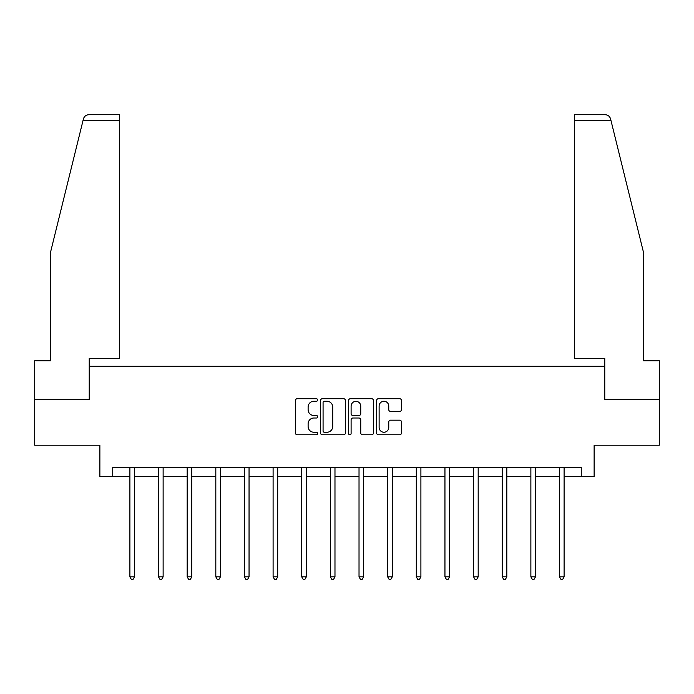 <?xml version="1.0" encoding="UTF-8"?>
<svg xmlns="http://www.w3.org/2000/svg" width="694" height="694" viewBox="0 0 694 694"><rect width="100%" height="100%" fill="white"/><g stroke="black" fill="none" stroke-linecap="round" stroke-linejoin="round"><path stroke-width="1.04" d="M317.626 399.987A1.258 1.258 0 0 0 316.36 398.729L297.214 398.729A1.804 1.804 0 0 0 295.41 400.533L295.41 432.969A1.804 1.804 0 0 0 297.214 434.774L316.36 434.774A1.258 1.258 0 0 0 317.626 433.507A1.258 1.258 0 0 0 316.36 432.249L313.888 432.249A5.769 5.769 0 0 1 308.119 426.48L308.119 423.774A5.769 5.769 0 0 1 313.888 418.014L316.36 418.014A1.258 1.258 0 0 0 317.626 416.747A1.258 1.258 0 0 0 316.36 415.489L313.888 415.489A5.769 5.769 0 0 1 308.119 409.72L308.119 407.014A5.769 5.769 0 0 1 313.888 401.253L316.36 401.253A1.258 1.258 0 0 0 317.626 399.987M399.666 411.429A1.804 1.804 0 0 0 401.47 409.634L401.47 400.533A1.804 1.804 0 0 0 399.666 398.729L378.404 398.729A1.804 1.804 0 0 0 376.599 400.533L376.599 432.969A1.804 1.804 0 0 0 378.404 434.774L399.666 434.774A1.804 1.804 0 0 0 401.47 432.969L401.47 421.978A1.804 1.804 0 0 0 399.666 420.174L390.566 420.174A1.804 1.804 0 0 0 388.761 421.978L388.761 427.426A4.823 4.823 0 0 1 383.947 432.249A4.823 4.823 0 0 1 379.124 427.426L379.124 406.068A4.823 4.823 0 0 1 383.947 401.253A4.823 4.823 0 0 1 388.761 406.068L388.761 409.634A1.804 1.804 0 0 0 390.566 411.429L399.666 411.429M112.732 476.422L112.732 467.236L581.268 467.236L581.268 476.422L594.125 476.422L594.125 445.21L659.3 445.21L659.3 399.31L604.587 399.31L604.587 366.259L89.413 366.259L89.413 399.31L34.7 399.31L34.7 445.21L99.875 445.21L99.875 476.422L129.899 476.422M345.421 400.533A1.804 1.804 0 0 0 343.617 398.729L322.354 398.729A1.804 1.804 0 0 0 320.55 400.533L320.55 432.969A1.804 1.804 0 0 0 322.354 434.774L343.617 434.774A1.804 1.804 0 0 0 345.421 432.969L345.421 400.533M350.383 398.729L371.646 398.729A1.804 1.804 0 0 1 373.45 400.533L373.45 432.969A1.804 1.804 0 0 1 371.646 434.774L362.546 434.774A1.804 1.804 0 0 1 360.741 432.969L360.741 419.809A1.804 1.804 0 0 0 358.937 418.014L352.899 418.014A1.804 1.804 0 0 0 351.103 419.809L351.103 433.507A1.258 1.258 0 0 1 349.837 434.774A1.258 1.258 0 0 1 348.579 433.507L348.579 400.533A1.804 1.804 0 0 1 350.383 398.729M134.489 476.422L158.536 476.422M163.125 476.422L187.18 476.422M191.77 476.422L215.817 476.422M220.406 476.422L244.462 476.422M249.051 476.422L273.098 476.422M277.695 476.422L301.743 476.422M306.332 476.422L330.387 476.422M334.976 476.422L359.024 476.422M363.613 476.422L387.668 476.422M392.257 476.422L416.305 476.422M420.902 476.422L444.949 476.422M449.539 476.422L473.594 476.422M478.183 476.422L502.23 476.422M506.82 476.422L530.875 476.422M535.464 476.422L559.511 476.422M564.101 476.422L581.268 476.422M324.341 401.253A1.258 1.258 0 0 0 323.074 402.511L323.074 430.983A1.258 1.258 0 0 0 324.341 432.249L326.952 432.249A5.769 5.769 0 0 0 332.721 426.48L332.721 407.014A5.769 5.769 0 0 0 326.952 401.253L324.341 401.253M360.741 406.163A4.823 4.823 0 0 0 355.918 401.34A4.823 4.823 0 0 0 351.103 406.163L351.103 413.685A1.804 1.804 0 0 0 352.899 415.489L358.937 415.489A1.804 1.804 0 0 0 360.741 413.685L360.741 406.163M134.723 467.236L134.619 467.504A1.839 1.839 0 0 0 134.489 468.19L134.489 576.879L129.899 576.879L129.899 468.19A1.839 1.839 0 0 0 129.761 467.504L129.657 467.236M134.489 576.879L133.109 579.273L131.27 579.273L129.899 576.879M83.098 120.236L83.419 118.917C83.931 117.433 83.931 117.433 83.419 118.917C84.26 116.314 86.039 114.918 88.771 114.727L119.342 114.727L119.342 120.236L83.098 120.236L50.489 252.425L50.489 360.75L34.7 360.75L34.7 399.31M89.231 399.31L89.231 358.364L119.342 358.364L119.342 120.236M659.3 399.31L659.3 360.75L643.511 360.75L643.511 252.425L610.581 118.917C610.069 117.433 610.069 117.433 610.581 118.917C610.069 117.433 610.069 117.433 610.581 118.917C609.74 116.314 607.961 114.918 605.229 114.727L574.658 114.727L574.658 358.364L604.769 358.364L604.769 399.31M163.368 467.236L163.263 467.504A1.839 1.839 0 0 0 163.125 468.19L163.125 576.879L158.536 576.879L158.536 468.19A1.839 1.839 0 0 0 158.406 467.504L158.293 467.236M163.125 576.879L161.754 579.273L159.915 579.273L158.536 576.879M192.012 467.236L191.9 467.504A1.839 1.839 0 0 0 191.77 468.19L191.77 576.879L187.18 576.879L187.18 468.19A1.839 1.839 0 0 0 187.042 467.504L186.938 467.236M191.77 576.879L190.39 579.273L188.551 579.273L187.18 576.879M220.649 467.236L220.545 467.504A1.839 1.839 0 0 0 220.406 468.19L220.406 576.879L215.817 576.879L215.817 468.19A1.839 1.839 0 0 0 215.687 467.504L215.582 467.236M220.406 576.879L219.035 579.273L217.196 579.273L215.817 576.879M249.293 467.236L249.181 467.504A1.839 1.839 0 0 0 249.051 468.19L249.051 576.879L244.462 576.879L244.462 468.19A1.839 1.839 0 0 0 244.331 467.504L244.219 467.236M249.051 576.879L247.671 579.273L245.841 579.273L244.462 576.879M277.93 467.236L277.826 467.504A1.839 1.839 0 0 0 277.695 468.19L277.695 576.879L273.098 576.879L273.098 468.19A1.839 1.839 0 0 0 272.968 467.504L272.863 467.236M277.695 576.879L276.316 579.273L274.477 579.273L273.098 576.879M306.575 467.236L306.462 467.504A1.839 1.839 0 0 0 306.332 468.19L306.332 576.879L301.743 576.879L301.743 468.19A1.839 1.839 0 0 0 301.612 467.504L301.5 467.236M306.332 576.879L304.952 579.273L303.122 579.273L301.743 576.879M335.219 467.236L335.107 467.504A1.839 1.839 0 0 0 334.976 468.19L334.976 576.879L330.387 576.879L330.387 468.19A1.839 1.839 0 0 0 330.249 467.504L330.144 467.236M334.976 576.879L333.597 579.273L331.758 579.273L330.387 576.879M363.856 467.236L363.751 467.504A1.839 1.839 0 0 0 363.613 468.19L363.613 576.879L359.024 576.879L359.024 468.19A1.839 1.839 0 0 0 358.893 467.504L358.781 467.236M363.613 576.879L362.242 579.273L360.403 579.273L359.024 576.879M392.5 467.236L392.388 467.504A1.839 1.839 0 0 0 392.257 468.19L392.257 576.879L387.668 576.879L387.668 468.19A1.839 1.839 0 0 0 387.538 467.504L387.426 467.236M392.257 576.879L390.878 579.273L389.048 579.273L387.668 576.879M421.137 467.236L421.032 467.504A1.839 1.839 0 0 0 420.902 468.19L420.902 576.879L416.305 576.879L416.305 468.19A1.839 1.839 0 0 0 416.174 467.504L416.07 467.236M420.902 576.879L419.523 579.273L417.684 579.273L416.305 576.879M449.781 467.236L449.669 467.504A1.839 1.839 0 0 0 449.539 468.19L449.539 576.879L444.949 576.879L444.949 468.19A1.839 1.839 0 0 0 444.819 467.504L444.707 467.236M449.539 576.879L448.159 579.273L446.329 579.273L444.949 576.879M478.418 467.236L478.313 467.504A1.839 1.839 0 0 0 478.183 468.19L478.183 576.879L473.594 576.879L473.594 468.19A1.839 1.839 0 0 0 473.455 467.504L473.351 467.236M478.183 576.879L476.804 579.273L474.965 579.273L473.594 576.879M507.062 467.236L506.958 467.504A1.839 1.839 0 0 0 506.82 468.19L506.82 576.879L502.23 576.879L502.23 468.19A1.839 1.839 0 0 0 502.1 467.504L501.988 467.236M506.82 576.879L505.449 579.273L503.61 579.273L502.23 576.879M535.707 467.236L535.595 467.504A1.839 1.839 0 0 0 535.464 468.19L535.464 576.879L530.875 576.879L530.875 468.19A1.839 1.839 0 0 0 530.736 467.504L530.632 467.236M535.464 576.879L534.085 579.273L532.246 579.273L530.875 576.879M564.343 467.236L564.239 467.504A1.839 1.839 0 0 0 564.101 468.19L564.101 576.879L559.511 576.879L559.511 468.19A1.839 1.839 0 0 0 559.381 467.504L559.277 467.236M564.101 576.879L562.73 579.273L560.891 579.273L559.511 576.879M610.902 120.236L574.658 120.236"/></g></svg>
